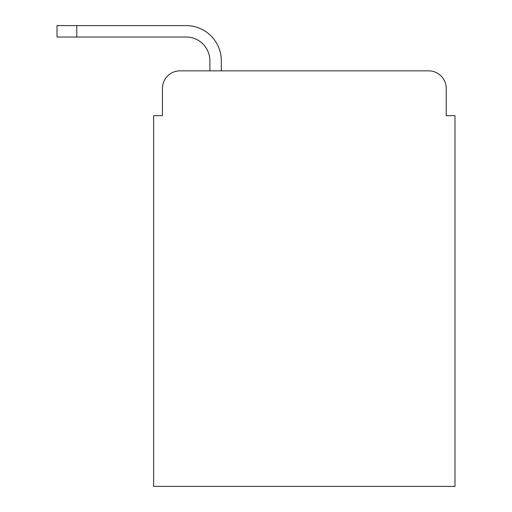 <?xml version="1.0" encoding="UTF-8"?>
<svg xmlns="http://www.w3.org/2000/svg" width="512" height="512" viewBox="0 0 512 512"><rect width="100%" height="100%" fill="white"/><g stroke="black" fill="none" stroke-linecap="round" stroke-linejoin="round"><path stroke-width="0.77" d="M162.432 88.416L162.432 115.654L162.432 88.416A17.568 17.568 0 0 1 180.006 70.848L209.875 70.848L209.875 60.742A23.718 23.718 0 0 0 186.157 37.024L57.011 37.024L57.011 25.6L186.157 25.6A35.142 35.142 0 0 1 221.299 60.742L221.299 70.848L428.634 70.848L180.006 70.848M446.208 115.654L446.208 88.416L446.208 115.654L454.989 115.654L454.989 486.4L153.651 486.4L153.651 115.654L162.432 115.654M446.208 88.416A17.568 17.568 0 0 0 428.634 70.848M209.875 60.742A23.718 23.718 0 0 0 186.157 37.024A23.718 23.718 0 0 1 209.875 60.742A23.718 23.718 0 0 0 186.157 37.024A23.718 23.718 0 0 1 209.875 60.742A23.718 23.718 0 0 0 186.157 37.024A23.718 23.718 0 0 1 209.875 60.742A23.718 23.718 0 0 0 186.157 37.024A23.718 23.718 0 0 1 209.875 60.742A23.718 23.718 0 0 0 186.157 37.024A23.718 23.718 0 0 1 209.875 60.742A23.718 23.718 0 0 0 186.157 37.024A23.718 23.718 0 0 1 209.875 60.742A23.718 23.718 0 0 0 186.157 37.024A23.718 23.718 0 0 1 209.875 60.742A23.718 23.718 0 0 0 186.157 37.024A23.718 23.718 0 0 1 209.875 60.742A23.718 23.718 0 0 0 186.157 37.024A23.718 23.718 0 0 1 209.875 60.742A23.718 23.718 0 0 0 186.157 37.024A23.718 23.718 0 0 1 209.875 60.742A23.718 23.718 0 0 0 186.157 37.024A23.718 23.718 0 0 1 209.875 60.742A23.718 23.718 0 0 0 186.157 37.024A23.718 23.718 0 0 1 209.875 60.742A23.718 23.718 0 0 0 186.157 37.024A23.718 23.718 0 0 1 209.875 60.742M76.774 25.6L186.157 25.6L76.774 25.6L186.157 25.6L76.774 25.6L186.157 25.6L76.774 25.6L186.157 25.6L76.774 25.6L186.157 25.6L76.774 25.6L186.157 25.6L76.774 25.6L186.157 25.6L76.774 25.6L186.157 25.6L76.774 25.6L186.157 25.6L76.774 25.6L186.157 25.6L76.774 25.6L186.157 25.6L76.774 25.6L186.157 25.6L76.774 25.6L186.157 25.6L76.774 25.6L76.774 37.024"/></g></svg>
